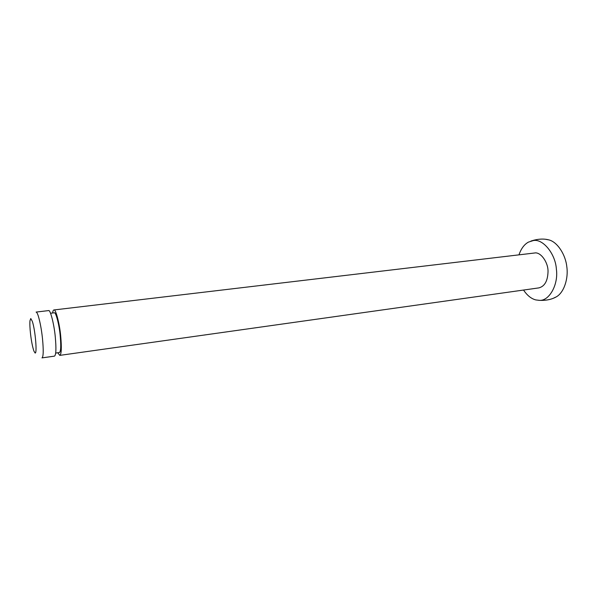 <?xml version="1.0" encoding="UTF-8"?>
<svg xmlns="http://www.w3.org/2000/svg" width="597" height="597" viewBox="0 0 597 597"><rect width="100%" height="100%" fill="white"/><g stroke="black" fill="none" stroke-linecap="round" stroke-linejoin="round"><path stroke-width="0.9" d="M55.7 353.058L59.401 352.543C60.864 351.596 61.125 345.932 60.193 335.559C59.267 325.096 55.857 311.828 54.312 312.798L50.544 313.246M57.767 352.775L59.79 355.379C61.454 354.297 61.76 347.835 60.693 335.984C59.633 323.977 55.722 308.791 53.961 309.955L53.902 309.962C53.342 309.992 52.917 311.007 52.611 313M59.79 355.379L538.83 287.896C544.606 286.426 547.673 281.09 548.016 271.889C548.449 262.576 540.658 251.561 534.516 253.009L53.902 309.962M42.469 338.38C41.506 329.507 40.089 321.962 38.223 315.761C37.35 313.253 36.641 312.022 36.096 312.074L48.633 310.589C50.327 309.433 54.178 324.664 55.26 336.701C56.342 348.581 56.081 355.058 54.476 356.133L41.977 357.894C43.439 356.834 43.603 350.327 42.469 338.38M35.059 352.984C37.283 354.364 35.424 330.507 32.328 321.365L30.783 318.537L29.962 320.776C29.723 324.067 29.917 328.477 30.544 333.984C31.365 341.029 32.477 346.708 33.887 351.029L35.059 352.984M523.547 290.052C527.218 295.522 531.337 298.813 535.897 299.94L539.292 300.336C549.113 301.291 558.591 284.694 556.389 269.254C555.501 253.74 542.792 238.427 533.263 240.584L528.397 242.128C524.233 244.449 521.091 248.688 518.98 254.844M553.717 298.067L556.352 296.828C564.195 292.478 568.56 278.075 566.799 266.665C565.598 254.762 557.456 242.001 548.971 239.927L546.106 239.397M556.352 296.828C551.628 299.545 545.725 300.709 538.643 300.328M548.971 239.927C543.71 238.501 537.703 238.882 530.949 241.054"/></g></svg>

